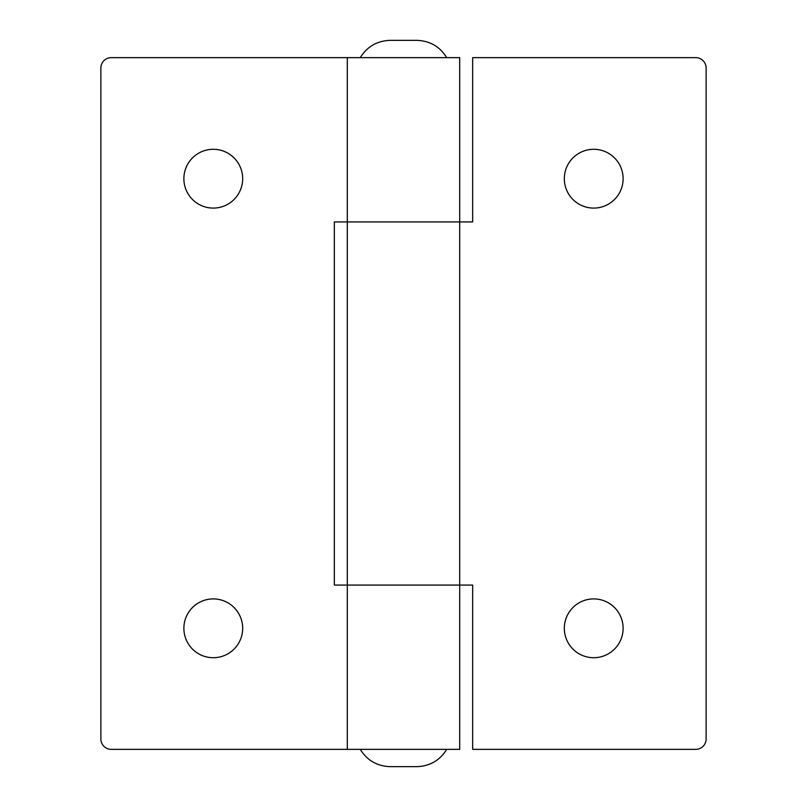 <?xml version="1.0" encoding="UTF-8"?>
<svg xmlns="http://www.w3.org/2000/svg" width="807" height="807" viewBox="0 0 807 807"><rect width="100%" height="100%" fill="white"/><g stroke="black" fill="none" stroke-linecap="round" stroke-linejoin="round"><path stroke-width="1.21" d="M100.875 68.02A10.38 10.38 0 0 1 111.255 57.64L459.697 57.64L459.697 221.925L334.33 221.925L334.33 585.075L347.303 585.075L347.303 749.36L111.255 749.36A10.38 10.38 0 0 1 100.875 738.98L100.875 68.02M242.675 178.69A29.395 29.395 0 0 1 198.583 204.151A29.395 29.395 0 0 1 198.583 153.229A29.395 29.395 0 0 1 242.675 178.69M242.675 628.31A29.395 29.395 0 0 1 198.583 653.771A29.395 29.395 0 0 1 198.583 602.849A29.395 29.395 0 0 1 242.675 628.31M347.303 57.64L347.303 585.075L459.697 585.075L459.697 749.36L347.303 749.36M446.735 57.64C439.825 46.554 429.838 40.794 416.775 40.35L390.225 40.35C377.162 40.784 367.175 46.554 360.265 57.64M360.265 749.36C367.175 760.446 377.162 766.216 390.225 766.65L416.775 766.65C429.838 766.206 439.825 760.446 446.735 749.36M706.125 738.98A10.38 10.38 0 0 1 695.745 749.36L472.67 749.36L472.67 585.075L459.697 585.075L459.697 221.925L472.67 221.925L472.67 57.64L695.745 57.64A10.38 10.38 0 0 1 706.125 68.02L706.125 738.98M564.325 628.31A29.395 29.395 0 0 1 608.417 602.849A29.395 29.395 0 0 1 608.417 653.771A29.395 29.395 0 0 1 564.325 628.31M564.325 178.69A29.395 29.395 0 0 1 608.417 153.229A29.395 29.395 0 0 1 608.417 204.151A29.395 29.395 0 0 1 564.325 178.69"/></g></svg>
